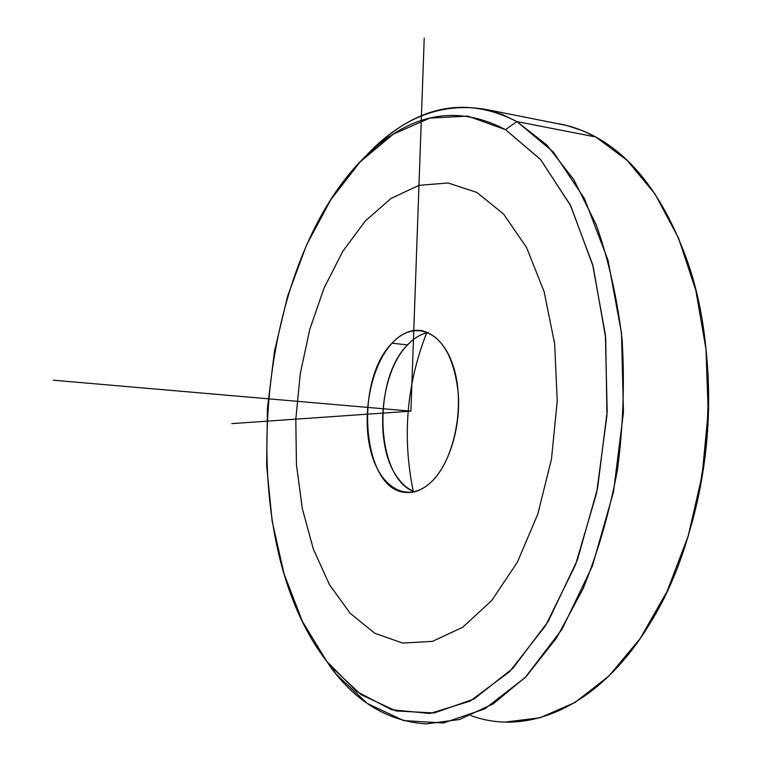 <?xml version="1.0" encoding="UTF-8"?>
<svg xmlns="http://www.w3.org/2000/svg" width="762" height="762" viewBox="0 0 762 762"><rect width="100%" height="100%" fill="white"/><g stroke="black" fill="none" stroke-linecap="round" stroke-linejoin="round"><path stroke-width="1.14" d="M407.546 344.91L410.518 341.976C416.1 336.89 421.977 333.737 428.13 332.518C420.815 333.994 413.957 338.128 407.546 344.91L392.02 343.205C401.231 333.394 411.032 329.165 421.424 330.527C441.97 335.775 454.266 356.911 458.324 393.935C460.667 428.415 448.751 465.915 430.721 482.489C422.5 489.966 414.09 493.281 405.489 492.433C362.245 490.147 353.692 380.924 392.02 343.205L407.546 344.91C371.789 379.876 375.733 479.231 414.652 491.757C408.041 489.185 402.231 484.308 397.212 477.117C373.837 445.37 379.552 373.104 407.546 344.91M426.672 332.832C406.556 384.162 402.088 436.94 413.261 491.185C402.088 436.94 406.556 384.162 426.672 332.832M691.258 525.418C707.574 466.754 712.394 407.241 705.736 346.862C712.394 407.241 707.574 466.754 691.258 525.418M470.84 715.547C527.609 736.74 599.77 707.05 650.177 623.078C710.06 527.895 726.034 365.665 686.143 257.785C664.035 198.11 633.908 157.848 595.751 136.989C583.292 130.207 570.643 125.749 557.784 123.615M486.708 109.566L566.576 125.444L582.397 130.616L595.751 136.989L516.903 121.587L501.929 114.319L486.708 109.566C441.846 101.622 401.136 117.548 364.569 157.343L388.934 135.036C429.644 103.318 472.307 98.831 516.903 121.587L595.751 136.989L626.983 160.191L655.063 194.081L678.475 237.963L695.839 290.436L706.003 349.358L708.184 412.042L702.135 475.355L688.162 536.124L667.093 591.36L640.185 638.566L608.962 675.961L575.081 702.459L540.115 717.737L505.52 722.052M331.918 668.95L326.784 661.378L330.613 666.188L361.045 694.658L396.05 710.956L434.321 712.956L474.05 698.983L512.931 668.255L548.288 621.268L577.329 560.099L597.551 488.471L607.171 411.48L605.399 334.909L592.607 264.424L570.214 204.778L540.353 159.287L505.511 129.654L516.903 121.587L553.269 151.895L584.511 198.672L608.009 260.213L621.497 333.07L623.459 412.299L613.477 491.985L592.379 566.042L562.07 629.174L525.199 677.513L484.689 708.936L443.37 722.995L403.641 720.585L367.36 703.488L335.88 673.932L331.918 668.95C357.845 703.116 389.287 721.433 426.234 723.9L459.524 719.519L493.29 703.821L526.151 676.523L556.546 637.956L582.882 589.197C597.989 552.221 609.543 512.264 617.553 469.325C623.221 425.587 624.726 382.219 622.087 339.233C617.087 297.485 608.438 259.261 596.141 224.58L573.776 179.613L546.878 145.047L516.903 121.587L505.511 129.654C462.705 107.232 421.605 111.309 382.229 141.884C257.251 236.953 226.295 531.905 326.784 661.378L332.499 668.95M326.784 661.378L302.39 621.401L284.102 573.996L272.167 521.332L266.633 465.411L267.452 408.07L274.51 351.063L287.617 296.142L306.514 245.05L330.832 199.673L360.035 161.982L393.382 134.093L429.778 118.12L467.782 116.1L505.511 129.654L540.687 159.658L570.748 205.835L593.141 266.395L605.685 337.88L606.962 415.357L596.627 492.966L575.558 564.756L545.659 625.573L509.549 671.703L470.087 701.126L430.016 713.489L391.658 709.727L356.816 691.61L326.784 661.378M392.02 343.205C370.799 366.046 361.35 415.166 370.856 451.39C380.038 487.871 407.527 504.082 430.721 482.489C454.076 461.477 465.487 405.975 453.828 367.998C442.512 329.698 413.061 319.859 392.02 343.205M231.8 423.615L410.899 411.147L424.224 38.1M410.899 411.147L53.292 380.2M418.957 185.347L390.982 198.482L365.265 221.018L342.738 251.403L324.088 288.017L309.82 329.232L300.304 373.475L295.799 419.157L296.447 464.725L302.314 508.587L313.353 549.097L329.384 584.54L350.044 613.172L374.742 633.232L402.612 643.08L432.454 641.366L462.753 627.231L491.709 600.551L517.379 562.175L537.839 514.017L551.488 459.038L557.232 400.955L554.65 343.843L544.097 291.608L526.571 247.545L503.558 214.036L476.783 192.395L448.037 182.975L418.957 185.347M405.489 492.433L407.851 492.576M388.934 135.036L382.229 141.884M335.88 673.932L330.613 666.188"/></g></svg>
